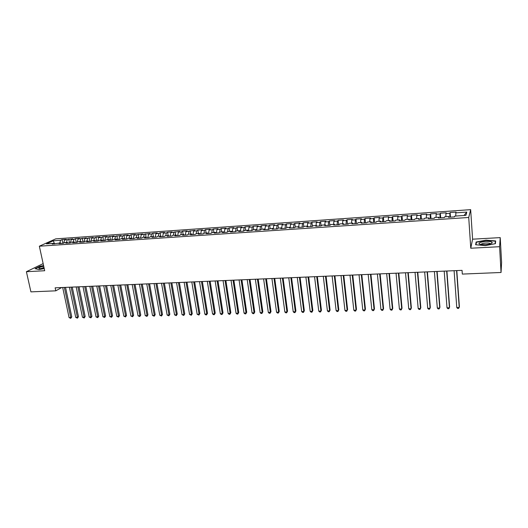 <?xml version="1.0" encoding="UTF-8"?>
<svg xmlns="http://www.w3.org/2000/svg" width="528" height="528" viewBox="0 0 528 528"><rect width="100%" height="100%" fill="white"/><g stroke="black" fill="none" stroke-linecap="round" stroke-linejoin="round"><path stroke-width="0.79" d="M43.144 263.617L26.4 271.702L30.921 291.865L55.796 290.836L61.657 287.549M470.659 209.649L55.744 238.861L39.356 246.2L468.725 217.477L470.659 209.649L472.593 239.184L470.765 248.226L499.594 246.701L500.221 237.613L472.593 239.184M500.221 237.613L501.6 262.383L501.046 272.488L499.594 246.701M464.033 215.477L466.798 212.091L455.816 212.857L456.053 212.124L450.133 212.533L449.869 213.266L445.929 213.543L446.206 212.81L440.339 213.22L440.035 213.952L436.128 214.223L436.445 213.49L430.63 213.893L430.294 214.625L426.419 214.896L426.769 214.163L421.007 214.566L420.631 215.299L416.79 215.563L417.186 214.83L411.47 215.233L411.061 215.965L407.253 216.229L407.682 215.497L402.019 215.893L401.57 216.619L397.802 216.883L398.264 216.15L392.654 216.546L392.172 217.272L388.43 217.529L388.931 216.803L383.368 217.193L382.846 217.919L379.144 218.176L379.678 217.45L374.161 217.833L373.606 218.559L369.937 218.816L370.504 218.09L365.039 218.467L364.452 219.199L360.809 219.45L361.409 218.724L355.991 219.1L355.37 219.826L351.76 220.077L352.394 219.351L347.021 219.727L346.368 220.453L342.791 220.697L343.457 219.971L338.131 220.348L337.451 221.074L333.901 221.318L334.6 220.592L329.32 220.961L328.601 221.687L325.083 221.932L325.809 221.206L320.575 221.569L319.829 222.295L316.345 222.539L317.104 221.813L311.909 222.176L311.137 222.895L307.679 223.139L308.464 222.413L303.316 222.776L302.511 223.496L299.086 223.733L299.904 223.014L294.796 223.37L293.964 224.09L290.565 224.327L291.41 223.601L286.348 223.958L285.483 224.677L282.117 224.915L282.988 224.189L277.972 224.539L277.081 225.265L273.735 225.496L274.639 224.776L269.663 225.119L268.739 225.839L265.426 226.07L266.356 225.35L261.419 225.694L260.476 226.413L257.182 226.644L258.139 225.925L253.249 226.268L252.272 226.981L249.011 227.212L249.995 226.492L245.137 226.829L244.141 227.548L240.907 227.773L241.916 227.053L237.098 227.39L236.075 228.109L232.868 228.334L233.904 227.614L229.126 227.951L228.076 228.664L224.895 228.881L225.951 228.169L221.212 228.499L220.143 229.211L216.988 229.436L218.071 228.716L213.371 229.046L212.269 229.759L209.141 229.977L210.25 229.264L205.583 229.588L204.461 230.3L201.359 230.518L202.488 229.805L197.868 230.129L196.72 230.842L193.637 231.053L194.792 230.34L185.981 231.587L187.156 230.875L182.609 231.191L181.414 231.904L178.385 232.115L179.586 231.403L170.848 232.637L172.069 231.924L167.587 232.241L166.353 232.947L163.37 233.152L164.617 232.445L160.169 232.756L158.915 233.462L155.951 233.666L157.219 232.96L152.803 233.27L151.529 233.977L148.592 234.181L149.879 233.475L141.286 234.689L142.593 233.983L134.039 235.191L135.366 234.485L131.056 234.788L129.723 235.488L126.852 235.686L128.198 234.986L123.922 235.283L122.562 235.99L119.717 236.188L121.084 235.481L112.636 236.676L114.022 235.976L105.607 237.164L107.012 236.465L102.835 236.755L101.422 237.455L98.637 237.646L100.063 236.947L95.911 237.237L94.479 237.937L91.72 238.128L93.159 237.428L84.85 238.603L86.308 237.91L78.032 239.078L79.51 238.379L75.458 238.663L73.973 239.362L71.267 239.547L72.765 238.854L64.555 240.016L66.066 239.323L62.073 239.6L62.858 243.355M466.798 212.091L465.934 215.351L454.76 216.11L454.509 216.876L448.437 217.285L448.708 216.52L444.695 216.79L444.404 217.556L438.385 217.965L438.702 217.199L434.722 217.47L434.392 218.236L428.432 218.638L428.789 217.873L424.849 218.143L424.479 218.909L418.572 219.305L418.961 218.539L415.061 218.803L414.652 219.569L408.797 219.965L409.226 219.206L405.359 219.463L404.91 220.229L399.109 220.618L399.584 219.859L395.749 220.117L395.261 220.882L389.512 221.272L390.02 220.506L386.219 220.763L385.697 221.529L380.002 221.912L380.543 221.153L376.781 221.41L376.226 222.169L370.577 222.552L371.158 221.786L367.422 222.044L366.835 222.803L361.238 223.179L361.852 222.42L358.149 222.671L357.522 223.43L351.978 223.806L352.625 223.047L348.955 223.298L348.295 224.057L342.804 224.426L343.484 223.667L339.847 223.918L339.154 224.677L333.703 225.04L334.415 224.288L330.818 224.532L330.086 225.284L324.687 225.654L325.433 224.895L321.862 225.139L321.103 225.892L315.751 226.255L316.529 225.502L312.985 225.74L312.2 226.499L306.893 226.855L307.699 226.103L304.187 226.34L303.369 227.093L298.109 227.449L298.947 226.697L295.469 226.934L294.617 227.687L289.397 228.037L290.268 227.284L286.816 227.522L285.938 228.274L280.764 228.624L281.662 227.872L278.243 228.103L277.332 228.855L272.204 229.198L273.134 228.452L269.742 228.683L268.805 229.429L263.716 229.772L264.673 229.027L261.314 229.251L260.344 230.003L255.301 230.347L256.291 229.594L252.952 229.819L251.955 230.571L246.959 230.908L247.969 230.162L244.662 230.386L243.639 231.132L238.689 231.469L239.725 230.723L236.445 230.941L235.396 231.686L230.479 232.023L231.548 231.277L228.294 231.495L227.218 232.241L222.347 232.571L223.436 231.825L220.209 232.049L219.107 232.789L214.276 233.119L215.391 232.373L212.19 232.591L211.068 233.336L206.27 233.66L207.412 232.914L204.244 233.132L203.089 233.871L198.337 234.194L199.505 233.455L196.357 233.666L195.182 234.406L190.463 234.729L191.657 233.99L188.536 234.201L187.334 234.94L182.655 235.257L183.869 234.518L180.774 234.729L179.553 235.462L174.913 235.778L176.147 235.039L173.078 235.25L171.831 235.99L167.231 236.3L168.491 235.561L165.442 235.765L164.175 236.504L159.608 236.815L160.895 236.075L157.872 236.28L156.578 237.019L152.051 237.323L153.358 236.59L150.361 236.795L149.048 237.527L144.553 237.831L145.88 237.098L142.903 237.303L141.57 238.036L137.115 238.333L138.461 237.6L135.511 237.805L134.158 238.537L129.736 238.834L131.102 238.102L128.179 238.3L126.799 239.032L122.41 239.329L123.803 238.597L120.899 238.795L119.5 239.527L115.15 239.818L116.563 239.092L113.678 239.283L112.259 240.016L107.943 240.306L109.375 239.58L106.511 239.771L105.072 240.497L100.789 240.788L102.241 240.062L99.403 240.253L97.944 240.979L93.694 241.27L95.165 240.544L92.347 240.735L90.875 241.461L86.658 241.745L88.143 241.019L85.351 241.21L83.853 241.936L79.669 242.22L81.173 241.494L78.401 241.685L76.89 242.405L72.739 242.689L74.263 241.963L71.511 242.154L69.98 242.873L65.861 243.151L67.399 242.431L64.673 242.616L63.122 243.335L59.03 243.613L60.595 242.893L52.259 244.068L53.836 243.355L46.457 243.857L53.255 240.794L60.555 240.293L62.073 239.6M501.046 272.488L462.31 274.085L462.053 270.362L55.143 287.826L55.796 290.836M64.555 240.016L63.703 243.065M67.234 239.824L66.495 242.491M53.836 243.355L54.443 243.923M71.267 239.547L70.409 242.669M73.973 239.362L73.24 242.035M60.595 242.893L61.195 243.467M78.032 239.078L77.167 242.273M80.758 238.887L80.032 241.573M67.399 242.431L68 243.005M84.85 238.603L83.978 241.877M87.589 238.412L86.882 241.105M74.263 241.963L74.851 242.543M91.72 238.128L90.849 241.461M94.479 237.937L93.779 240.636M81.173 241.494L81.761 242.075M98.637 237.646L97.779 240.992M101.422 237.455L100.729 240.167M88.143 241.019L88.724 241.606M105.607 237.164L104.768 240.524M108.412 236.966L107.732 239.692M95.165 240.544L95.733 241.131M112.636 236.676L111.804 240.042M115.46 236.478L114.794 239.21M102.241 240.062L102.802 240.656M119.717 236.188L118.899 239.567M122.562 235.99L121.909 238.729M109.375 239.58L109.93 240.174M126.852 235.686L126.047 239.085M129.723 235.488L129.076 238.24M116.563 239.092L117.11 239.686M134.039 235.191L133.254 238.597M136.93 234.986L136.303 237.752M123.803 238.597L124.344 239.197M141.286 234.689L140.514 238.102M144.203 234.485L143.583 237.257M131.102 238.102L131.637 238.702M148.592 234.181L147.833 237.607M151.529 233.977L150.922 236.755M138.461 237.6L138.989 238.207M155.951 233.666L155.206 237.112M158.915 233.462L158.314 236.254M145.88 237.098L146.401 237.706M163.37 233.152L162.644 236.61M166.353 232.947L165.772 235.745M153.358 236.59L153.872 237.204M170.848 232.637L170.135 236.102M173.857 232.426L173.283 235.237M160.895 236.075L161.396 236.689M178.385 232.115L177.685 235.594M181.414 231.904L180.86 234.722M168.491 235.561L168.986 236.181M185.981 231.587L185.302 235.079M189.037 231.37L188.489 234.227M176.147 235.039L176.636 235.66M193.637 231.053L192.977 234.557M196.72 230.842L196.172 233.785M183.869 234.518L184.351 235.138M201.359 230.518L200.713 234.036M204.461 230.3L203.914 233.343M191.657 233.99L192.126 234.617M209.141 229.977L208.514 233.508M212.269 229.759L211.715 232.907M199.505 233.455L199.967 234.082M216.988 229.436L216.374 232.973M220.143 229.211L219.589 232.465M207.412 232.914L207.867 233.548M224.895 228.881L224.301 232.439M228.076 228.664L227.522 232.03M215.391 232.373L215.84 233.013M232.868 228.334L232.294 231.898M236.075 228.109L235.521 231.601M223.436 231.825L223.872 232.465M240.907 227.773L240.352 231.356M244.141 227.548L243.593 231.132M231.548 231.277L231.977 231.917M249.011 227.212L248.477 230.802M252.272 226.981L251.744 230.584M239.725 230.723L240.141 231.37M257.182 226.644L256.667 230.221M260.476 226.413L259.961 230.03M247.969 230.162L248.378 230.809M265.426 226.07L264.95 229.495M268.739 225.839L268.25 229.469M256.291 229.594L256.687 230.248M273.735 225.496L273.306 228.749M277.081 225.265L276.606 228.901M264.673 229.027L265.063 229.687M282.117 224.915L281.728 227.984M285.483 224.677L285.034 228.334M273.134 228.452L273.511 229.112M290.565 224.327L290.209 227.291M293.964 224.09L293.528 227.759M281.662 227.872L282.031 228.538M299.086 223.733L298.742 226.71M302.511 223.496L302.102 227.179M290.268 227.284L290.624 227.957M307.679 223.139L307.355 226.123M311.137 222.895L310.748 226.598M298.947 226.697L299.297 227.37M316.345 222.539L316.041 225.535M319.829 222.295L319.46 226.004M307.699 226.103L308.035 226.776M325.083 221.932L324.799 224.941M328.601 221.687L328.258 225.41M316.529 225.502L316.853 226.182M333.901 221.318L333.63 224.341M337.451 221.074L337.121 224.809M325.433 224.895L325.75 225.581M342.791 220.697L342.54 223.733M346.368 220.453L346.071 224.209M334.415 224.288L334.719 224.974M351.76 220.077L351.529 223.126M355.37 219.826L355.093 223.595M343.484 223.667L343.774 224.36M360.809 219.45L360.598 222.506M364.452 219.199L364.195 222.981M352.625 223.047L352.902 223.747M369.937 218.816L369.739 221.885M373.606 218.559L373.375 222.361M361.852 222.42L362.116 223.12M379.144 218.176L378.965 221.258M382.846 217.919L382.642 221.734M371.158 221.786L371.408 222.493M388.43 217.529L388.278 220.625M392.172 217.272L391.987 221.1M380.543 221.153L380.787 221.859M397.802 216.883L397.67 219.991M401.57 216.619L401.419 220.466M390.02 220.506L390.251 221.219M407.253 216.229L407.141 219.344M411.061 215.965L410.929 219.82M399.584 219.859L399.795 220.572M416.79 215.563L416.704 218.698M420.631 215.299L420.532 219.173M409.226 219.206L409.431 219.925M426.419 214.896L426.347 218.038M430.294 214.625L430.214 218.519M418.961 218.539L419.153 219.265M436.128 214.223L436.082 217.378M440.035 213.952L439.989 217.859M428.789 217.873L428.96 218.605M445.929 213.543L445.903 216.711M449.869 213.266L449.849 217.193M438.702 217.199L438.86 217.932M455.816 212.857L455.809 216.038M448.708 216.52L448.853 217.259M470.765 248.226L468.725 217.477M26.4 271.702L44.695 270.739L39.356 246.2M60.555 240.293L59.803 242.946M54.582 243.916L53.255 240.794M475.629 244.748L485.291 245.606L495.416 243.679L495.66 240.94L486.031 240.148L476.131 242.022L475.629 244.748M43.573 265.604L40.022 266.237L35.066 268.666L38.867 269.564L44.227 268.607M450.133 212.533L450.47 217.147M440.339 213.22L440.689 217.807M430.63 213.893L430.993 218.467M421.007 214.566L421.384 219.113M411.47 215.233L411.866 219.76M402.019 215.893L402.422 220.394M392.654 216.546L393.07 221.027M383.368 217.193L383.797 221.654M374.161 217.833L374.603 222.275M365.039 218.467L365.488 222.895M355.991 219.1L356.459 223.502M347.021 219.727L347.497 224.11M338.131 220.348L338.62 224.71M329.32 220.961L329.815 225.304M320.575 221.569L321.09 225.898M311.909 222.176L312.411 226.294M303.316 222.776L303.805 226.69M294.796 223.37L295.271 227.106M286.348 223.958L286.81 227.528M277.972 224.539L278.441 228.089M269.663 225.119L270.138 228.657M261.419 225.694L261.908 229.211M253.249 226.268L253.744 229.766M245.137 226.829L245.645 230.32M237.098 227.39L237.613 230.861M229.126 227.951L229.647 231.403M221.212 228.499L221.74 231.944M213.371 229.046L213.906 232.478M205.583 229.588L206.125 233.006M197.868 230.129L198.416 233.528M190.205 230.663L190.76 234.049M182.609 231.191L183.17 234.564M175.072 231.719L175.639 235.079M167.587 232.241L168.161 235.58M160.169 232.756L160.75 236.089M152.803 233.27L153.404 236.643M145.504 233.779L146.157 237.415M138.25 234.287L138.963 238.174M131.056 234.788L131.782 238.696M123.922 235.283L124.648 239.177M116.84 235.778L117.572 239.653M109.811 236.267L110.55 240.128M102.835 236.755L103.587 240.603M95.911 237.237L96.67 241.072M89.041 237.719L89.806 241.534M82.223 238.194L82.995 241.996M75.458 238.663L76.23 242.451M68.739 239.131L69.518 242.906M476.216 243.428L476.131 242.022M456.581 270.6L459.235 307.474L456.773 307.54L454.1 270.706M456.799 270.587L459.393 306.695L458.627 308.425L457.644 308.451L456.773 307.54M446.668 271.022L449.434 307.732L446.998 307.791L444.2 271.128M446.912 271.016L449.618 306.953L448.846 308.675L447.876 308.695L446.998 307.791M436.841 271.445L439.718 307.982L437.309 308.042L434.399 271.55M437.111 271.432L439.93 307.204L439.151 308.92L438.187 308.946L437.309 308.042M479.827 244.141L480.995 244.451C486.611 244.9 490.387 244.319 492.314 242.702L491.509 241.916C487.747 240.352 475.642 242.649 479.827 244.141M490.288 243.89L489.74 243.375C487.707 242.497 480.744 243.401 481.226 244.484M475.972 244.781L476.434 242.233L486.031 240.418L495.363 241.184L495.132 243.731M495.469 243.078L495.363 241.184M43.712 266.237C40.874 266.851 39.217 267.491 38.749 268.165L39.481 268.653L44.154 268.25M35.409 268.752L40.174 266.409L43.619 265.795M43.976 267.425L40.583 268.699M427.099 271.861L430.096 308.233L427.7 308.293L424.677 271.966M427.403 271.847L430.333 307.461L429.541 309.164L428.584 309.19L427.7 308.293M417.45 272.276L420.552 308.477L418.183 308.543L415.048 272.382M417.78 272.263L420.816 307.712L420.017 309.408L419.074 309.434L418.183 308.543M407.887 272.686L411.094 308.728L408.745 308.788L405.504 272.791M408.243 272.672L411.385 307.956L410.579 309.652L409.642 309.672L408.745 308.788M398.402 273.095L401.722 308.972L399.392 309.032L396.046 273.194M398.792 273.075L402.032 308.207L401.221 309.89L400.29 309.916L399.392 309.032M389.004 273.497L392.429 309.21L390.119 309.269L386.668 273.596M389.42 273.478L392.766 308.451L391.948 310.127L391.024 310.154L390.119 309.269M379.691 273.9L383.222 309.448L380.932 309.507L377.375 273.999M380.134 273.88L383.579 308.689L382.754 310.365L381.836 310.385L380.932 309.507M370.458 274.296L374.088 309.685L371.818 309.745L368.168 274.395M370.927 274.276L374.471 308.933L373.639 310.596L372.728 310.616L371.818 309.745M374.471 308.933L373.639 310.596M361.31 274.685L365.033 309.923L362.782 309.982L359.033 274.784M361.799 274.666L365.442 309.17L364.597 310.827L363.7 310.847L362.782 309.982M365.442 309.17L364.597 310.827M352.235 275.075L356.063 310.154L353.826 310.213L349.985 275.174M352.757 275.055L356.492 309.401L355.641 311.058L354.75 311.078L353.826 310.213M356.492 309.401L355.641 311.058M343.246 275.464L347.16 310.385L344.949 310.444L341.009 275.557M343.787 275.438L347.615 309.639L346.757 311.282L345.873 311.302L344.949 310.444M347.615 309.639L346.757 311.282M334.33 275.847L338.342 310.616L336.145 310.675L332.112 275.939M334.891 275.821L338.811 309.87L337.953 311.507L337.075 311.527L336.145 310.675M338.811 309.87L337.953 311.507M325.492 276.223L329.591 310.84L327.419 310.9L323.294 276.316M326.08 276.197L330.086 310.101L329.221 311.731L328.35 311.751L327.419 310.9M330.086 310.101L329.221 311.731M316.727 276.599L320.918 311.071L318.76 311.124L314.549 276.692M317.341 276.573L321.433 310.325L320.562 311.949L319.697 311.975L318.76 311.124M321.433 310.325L320.562 311.949M308.035 276.976L312.319 311.289L310.18 311.348L305.877 277.068M308.669 276.949L312.853 310.55L311.975 312.173L311.117 312.193L310.18 311.348M312.853 310.55L311.975 312.173M299.422 277.345L303.791 311.513L301.666 311.566L297.277 277.438M300.076 277.312L304.346 310.774L303.455 312.391L302.61 312.411L301.666 311.566M304.346 310.774L303.455 312.391M290.882 277.708L295.33 311.731L293.225 311.791L288.757 277.801M291.555 277.682L295.911 310.999L295.013 312.602L294.175 312.629L293.225 311.791M295.911 310.999L295.013 312.602M282.407 278.071L286.942 311.949L284.856 312.008L280.302 278.164M283.107 278.045L287.542 311.216L286.638 312.82L285.806 312.84L284.856 312.008M287.542 311.216L286.638 312.82M274.012 278.434L278.626 312.167L276.553 312.22L271.92 278.527M274.732 278.401L279.239 311.441L278.335 313.031L277.51 313.051L276.553 312.22M279.239 311.441L278.335 313.031M265.676 278.791L270.376 312.385L268.323 312.437L263.611 278.883M266.422 278.758L271.009 311.652L270.098 313.243L269.28 313.262L268.323 312.437M271.009 311.652L270.098 313.243M257.42 279.147L262.192 312.596L260.159 312.649L255.361 279.233M258.179 279.114L262.845 311.87L261.928 313.447L261.116 313.474L260.159 312.649M262.845 311.87L261.928 313.447M249.223 279.497L254.08 312.807L252.061 312.86L247.19 279.583M250.008 279.464L254.753 312.081L253.829 313.658L253.024 313.678L252.061 312.86M254.753 312.081L253.829 313.658M241.098 279.847L246.028 313.012L244.028 313.064L239.078 279.932M241.903 279.814L246.721 312.292L245.791 313.863L244.992 313.883L244.028 313.064M246.721 312.292L245.791 313.863M233.039 280.19L238.042 313.223L236.062 313.276L231.04 280.276M233.864 280.157L238.755 312.503L237.818 314.068L237.026 314.087L236.062 313.276M238.755 312.503L237.818 314.068M225.047 280.533L230.129 313.427L228.155 313.48L223.06 280.619M225.892 280.5L230.855 312.715L229.911 314.266L229.126 314.285L228.155 313.48M230.855 312.715L229.911 314.266M217.12 280.876L222.268 313.632L220.315 313.685L215.147 280.962M217.978 280.837L223.014 312.919L222.07 314.47L221.291 314.49L220.315 313.685M223.014 312.919L222.07 314.47M209.26 281.213L214.474 313.837L212.54 313.883L207.299 281.299M210.137 281.173L215.239 313.124L214.289 314.668L213.517 314.688L212.54 313.883M215.239 313.124L214.289 314.668M201.458 281.549L206.745 314.035L204.824 314.087L199.518 281.629M202.356 281.51L207.524 313.328L206.567 314.866L205.801 314.886L204.824 314.087M207.524 313.328L206.567 314.866M193.723 281.879L199.076 314.233L197.168 314.285L191.796 281.965M194.634 281.84L199.868 313.526L198.911 315.058L197.168 314.285M199.868 313.526L198.911 315.058M186.047 282.209L191.466 314.431L189.572 314.483L184.133 282.289M186.978 282.17L192.278 313.731L191.314 315.256L189.572 314.483M192.278 313.731L191.314 315.256M178.431 282.533L183.916 314.629L182.041 314.675L176.537 282.619M179.381 282.493L184.741 313.929L183.777 315.447L182.041 314.675M184.741 313.929L183.777 315.447M170.874 282.863L176.431 314.82L174.563 314.873L169 282.942M171.844 282.817L177.269 314.127L176.431 314.82L176.299 315.638L174.563 314.873M177.269 314.127L176.299 315.638M163.383 283.18L169 315.018L167.152 315.064L161.522 283.259M164.366 283.14L169.851 314.318L169 315.018L168.881 315.83L167.152 315.064M169.851 314.318L168.881 315.83M155.945 283.503L161.627 315.209L159.793 315.256L154.097 283.582M156.948 283.457L162.492 314.51L161.627 315.209L161.515 316.015L159.793 315.256M162.492 314.51L161.515 316.015M148.573 283.82L154.308 315.401L152.486 315.447L146.738 283.899M149.582 283.774L155.192 314.708L154.308 315.401L154.209 316.206L152.486 315.447M155.192 314.708L154.209 316.206M141.253 284.13L147.048 315.586L145.246 315.632L139.432 284.209M142.283 284.09L147.946 314.899L147.048 315.586L146.962 316.391L145.246 315.632M147.946 314.899L146.962 316.391M133.987 284.44L139.847 315.77L138.052 315.823L132.185 284.519M135.036 284.401L140.758 315.084L139.847 315.77L139.768 316.569L138.052 315.823M140.758 315.084L139.768 316.569M126.786 284.75L132.7 315.962L130.918 316.008L124.991 284.83M127.842 284.704L133.624 315.275L132.7 315.962L132.627 316.754L130.918 316.008M133.624 315.275L132.627 316.754M119.632 285.061L125.605 316.147L123.836 316.186L117.856 285.133M120.707 285.014L126.542 315.46L125.605 316.147L125.545 316.939L123.836 316.186M126.542 315.46L125.545 316.939M112.537 285.364L118.562 316.325L116.813 316.371L110.774 285.437M113.626 285.318L119.519 315.645L118.562 316.325L118.516 317.117L116.813 316.371M119.519 315.645L118.516 317.117M105.494 285.668L111.58 316.51L109.837 316.556L103.745 285.74M106.603 285.622L112.543 315.83L111.58 316.51L111.54 317.295L109.837 316.556M112.543 315.83L111.54 317.295M98.512 285.965L104.643 316.688L102.92 316.734L96.769 286.037M99.627 285.919L105.62 316.008L104.643 316.688L104.617 317.473L102.92 316.734M105.62 316.008L104.617 317.473M91.575 286.262L97.759 316.866L96.05 316.912L89.852 286.334M92.71 286.216L98.756 316.193L97.759 316.866L97.739 317.645L96.05 316.912M98.756 316.193L97.739 317.645M84.691 286.559L90.928 317.044L89.232 317.09L82.982 286.631M85.84 286.513L91.938 316.371L90.928 317.044L90.922 317.823L89.232 317.09M91.938 316.371L90.922 317.823M77.867 286.849L84.15 317.222L82.467 317.262L76.164 286.922M79.022 286.803L85.166 316.549L84.15 317.222L84.15 317.995L82.467 317.262M85.166 316.549L84.15 317.995M71.089 287.14L77.425 317.394L75.748 317.44L69.399 287.212M72.257 287.093L78.454 316.727L77.425 317.394L77.431 318.166L75.748 317.44M78.454 316.727L77.431 318.166M64.357 287.43L70.745 317.572L69.082 317.612L62.687 287.503M65.545 287.384L71.788 316.899L70.745 317.572L70.759 318.338L69.082 317.612M71.788 316.899L70.759 318.338M490.367 243.87L492.314 242.702M490.017 243.969L489.984 243.494"/></g></svg>
